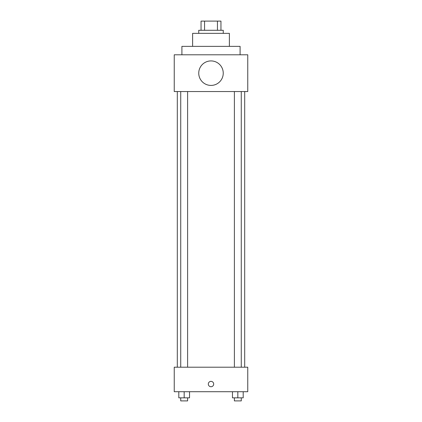 <?xml version="1.0" encoding="UTF-8"?>
<svg xmlns="http://www.w3.org/2000/svg" width="422" height="422" viewBox="0 0 422 422"><rect width="100%" height="100%" fill="white"/><g stroke="black" fill="none" stroke-linecap="round" stroke-linejoin="round"><path stroke-width="0.63" d="M204.554 30.289L204.554 21.1L201.046 21.1L201.046 30.289L201.046 21.1M204.554 21.1L220.954 21.1L220.954 30.289M217.446 30.289L217.446 21.1M198.746 33.354L198.746 30.289L223.254 30.289L223.254 33.354M192.622 46.367L192.622 33.354L229.378 33.354L229.378 46.367M181.903 54.791L181.903 46.367L240.097 46.367L240.097 54.791M174.244 54.791L247.756 54.791L247.756 91.548L174.244 91.548L174.244 54.791M198.746 73.17A12.254 12.254 0 0 0 217.124 83.778A12.254 12.254 0 0 0 217.124 62.561A12.254 12.254 0 0 0 198.746 73.17M177.309 367.209L177.309 91.548M234.389 91.548L234.389 367.209M180.727 367.209L180.727 91.548M174.244 367.209L247.756 367.209L247.756 391.711L174.244 391.711L174.244 367.209M211 386.737A2.68 2.68 0 0 1 208.679 382.712A2.68 2.68 0 0 1 213.321 382.712A2.68 2.68 0 0 1 211 386.737M232.469 391.711L232.469 397.835L243.193 397.835L243.193 391.711L243.193 397.835M237.829 397.835L237.829 391.711M241.273 397.835L241.273 400.9L234.389 400.9L234.389 397.835M178.807 391.711L178.807 397.835L189.531 397.835L189.531 391.711L189.531 397.835M184.171 397.835L184.171 391.711M187.611 397.835L187.611 400.9L180.727 400.9L180.727 397.835M244.691 367.209L244.691 91.548M241.273 91.548L241.273 367.209M187.611 367.209L187.611 91.548"/></g></svg>
